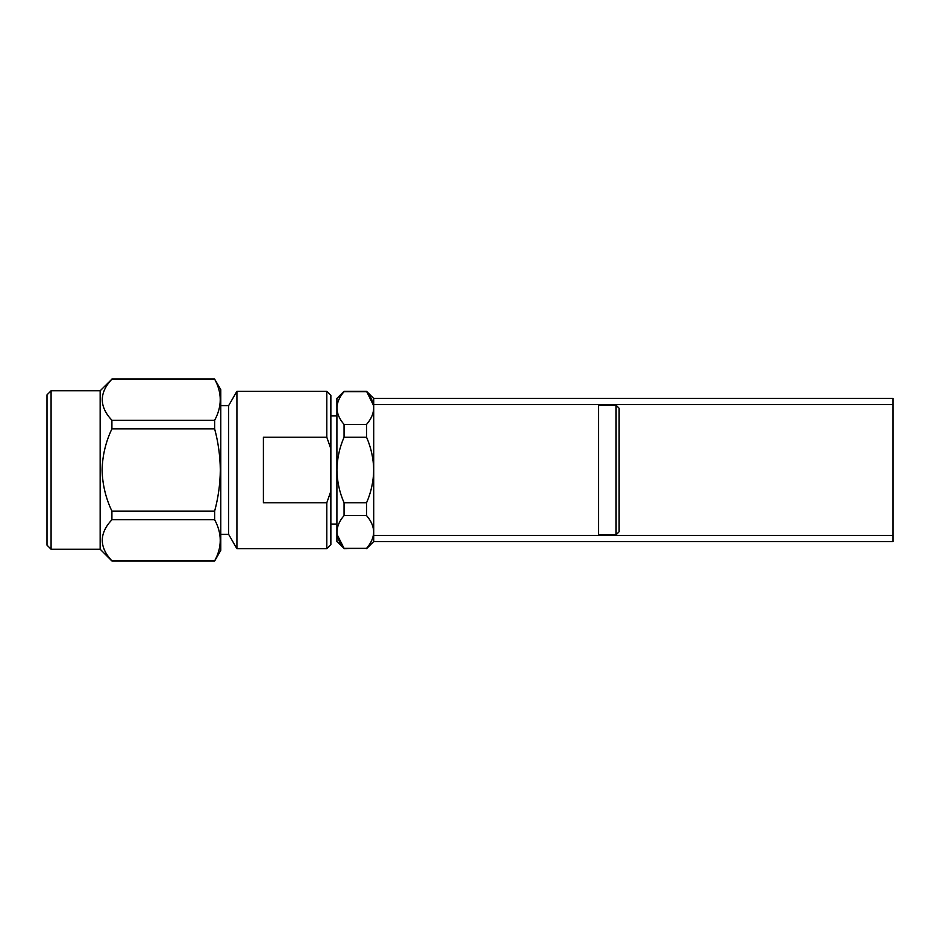<?xml version="1.0" encoding="UTF-8"?>
<svg xmlns="http://www.w3.org/2000/svg" width="940" height="940" viewBox="0 0 940 940"><rect width="100%" height="100%" fill="white"/><g stroke="black" fill="none" stroke-linecap="round" stroke-linejoin="round"><path stroke-width="1.41" d="M51.089 549.219L47 545.13L47 394.87L51.089 390.781L51.089 549.219L100.157 549.219L100.157 390.781L51.089 390.781M100.157 549.219L111.907 560.98L214.649 560.98L220.783 550.358L220.783 389.642L214.649 379.161C222.099 392.779 222.099 406.48 214.649 420.262L214.649 428.899L111.907 428.899C105.727 441.87 102.46 455.571 102.096 470C102.448 484.406 105.727 498.106 111.907 511.102L214.649 511.102L214.649 519.738L111.907 519.738L111.907 511.102M111.907 428.899L111.907 420.262L214.649 420.262M214.649 379.161L111.907 379.161C99.076 392.849 99.076 406.55 111.907 420.262M111.907 379.161L100.157 390.781M111.907 560.839C99.076 547.151 99.076 533.45 111.907 519.738M214.649 428.899C218.268 442.341 220.16 456.041 220.312 470C220.183 483.9 218.292 497.601 214.649 511.102M330.868 491.173L326.791 502.794L263.412 502.794L263.412 437.206L326.791 437.206L330.868 448.827L330.868 544.624L326.791 548.713L236.915 548.713L228.655 534.402L228.655 405.598L220.783 405.598M236.915 548.713L236.915 391.287L326.791 391.287L330.868 395.376L330.868 448.827M326.791 437.206L326.791 391.287M326.791 548.713L326.791 502.794M336.908 415.856L330.868 415.856M336.908 524.144L330.868 524.144M336.908 470L336.908 398.443L344.064 391.287L366.553 391.287L373.709 398.443L893 398.443L893 541.558L373.709 541.558L373.709 531.97C373.509 537.645 371.124 543.109 366.553 548.361L344.064 548.361C339.493 543.12 337.107 537.657 336.908 531.97L336.908 470C337.131 458.579 339.516 447.652 344.064 437.206L366.553 437.206C371.1 447.652 373.486 458.579 373.709 470C373.497 481.397 371.112 492.337 366.553 502.794L344.064 502.794C339.505 492.337 337.119 481.397 336.908 470M337.096 534.531L344.064 548.361L336.908 541.558L336.908 531.97C337.107 526.294 339.493 520.831 344.064 515.578L344.064 502.794M344.064 515.578L366.553 515.578C371.112 520.819 373.497 526.283 373.709 531.97L373.709 408.031C373.509 413.706 371.124 419.17 366.553 424.422L344.064 424.422C339.493 419.181 337.107 413.718 336.908 408.031C337.107 402.355 339.493 396.892 344.064 391.639L366.553 391.639C371.112 396.88 373.497 402.344 373.709 408.031L373.709 398.443M344.064 548.713L366.553 548.361M366.553 515.578L366.553 502.794M366.553 437.206L366.553 424.422M344.064 437.206L344.064 424.422M373.521 405.469L366.553 391.287M893 535.424L598.533 535.424L598.533 404.576L893 404.576M615.97 405.093L619.037 408.16L619.037 531.84L615.97 534.907L615.97 405.093L598.533 405.093M373.709 408.031L373.709 404.576L598.533 404.576M373.709 531.97L373.709 535.424L598.533 535.424M214.649 560.839C222.099 547.221 222.099 533.52 214.649 519.738M228.655 405.598L236.915 391.287M366.553 548.713L373.709 541.558M615.97 534.907L598.533 534.907M228.655 534.402L220.783 534.402M214.649 560.98L111.907 560.98M214.649 379.02L111.907 379.02"/></g></svg>
